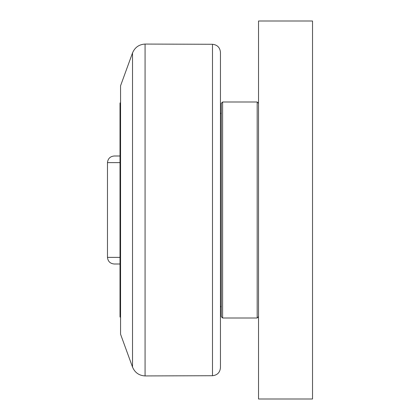 <?xml version="1.0" encoding="UTF-8"?>
<svg xmlns="http://www.w3.org/2000/svg" width="420" height="420" viewBox="0 0 420 420"><rect width="100%" height="100%" fill="white"/><g stroke="black" fill="none" stroke-linecap="round" stroke-linejoin="round"><path stroke-width="0.63" d="M258.526 21L258.526 399L312.527 399L312.527 21L258.526 21M120.556 102.538L120.015 103.079L120.015 316.921L120.556 317.462M120.015 155.999L114.224 155.999C110.177 156.382 107.924 158.592 107.473 162.629L120.015 162.629M220.458 367.626L220.458 52.374L220.458 367.626C219.996 372.488 217.334 375.186 212.483 375.721L145.073 375.931C139.041 375.575 134.857 372.614 132.515 367.048L120.556 334.199L120.556 85.801L132.515 52.952L132.515 367.048M120.015 264.002L114.224 264.002L120.015 264.002M221.267 103.352L221.267 316.649L222.616 317.998L222.616 102.002L221.267 103.352M258.526 103.352L257.177 102.002L257.177 317.998L222.616 317.998M258.526 316.649L257.177 317.998M145.073 375.931L145.073 44.069C139.041 44.426 134.857 47.387 132.515 52.952M145.073 44.069L212.483 44.279L212.483 375.721M120.015 257.371L107.473 257.371C107.93 261.408 110.177 263.618 114.224 264.002M212.483 44.279C217.334 44.814 219.996 47.513 220.458 52.374M220.458 114.035L221.267 112.802M220.458 305.965L221.267 307.199M107.473 162.629L107.473 257.371M257.177 102.002L222.616 102.002"/></g></svg>
